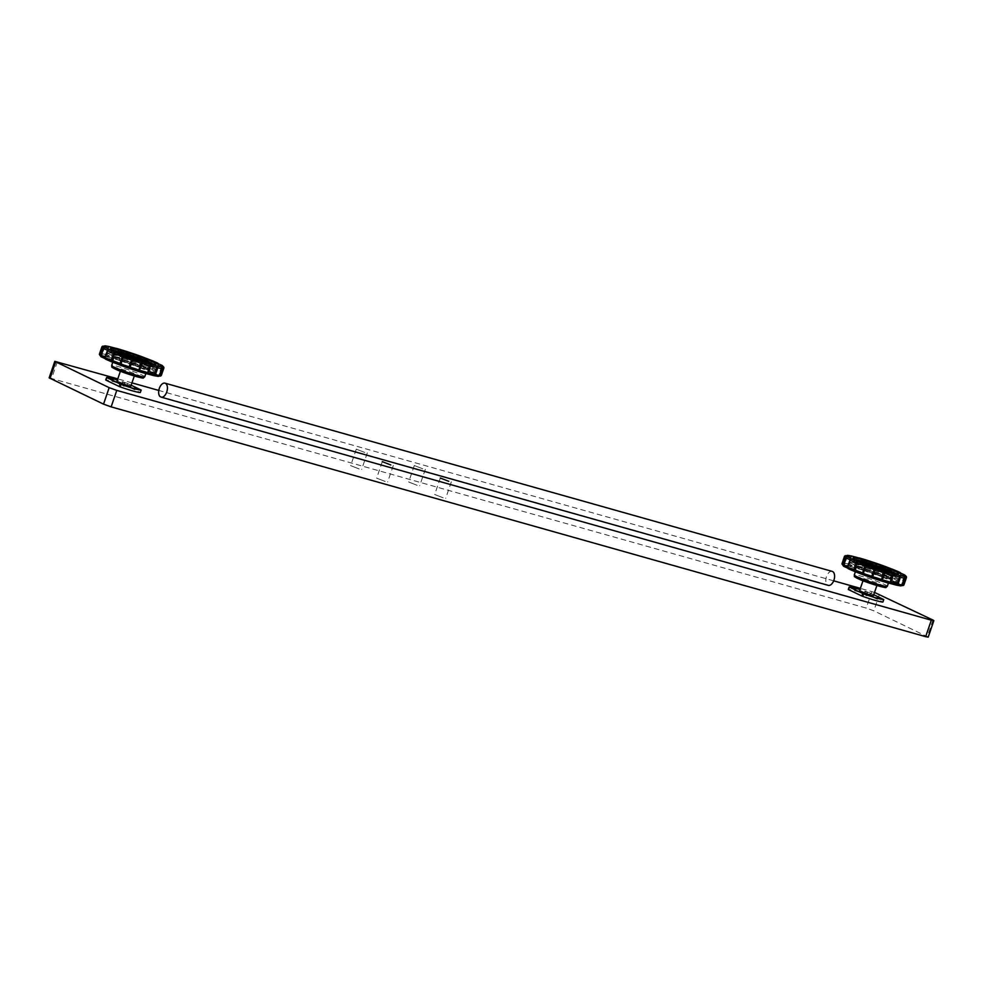 <?xml version="1.0" encoding="UTF-8"?>
<svg xmlns="http://www.w3.org/2000/svg" width="983" height="983" viewBox="0 0 983 983"><rect width="100%" height="100%" fill="white"/><g stroke="black" fill="none" stroke-linecap="round" stroke-linejoin="round"><path stroke-width="0.74" stroke-dasharray="4.92 3.69" d="M114.986 351.312A22.572 1.819 18.9 0 0 111.558 350.894A22.572 1.819 18.9 0 0 111.214 351.078A22.572 1.819 18.9 0 0 130.346 359.545A22.572 1.819 18.9 0 0 153.581 365.873A22.572 1.819 18.9 0 0 153.913 365.701A22.572 1.819 18.9 0 0 150.792 363.575M443.161 497.803L434.683 494.498L443.161 497.803M417.148 485.307L408.67 481.989L417.148 485.307M422.788 468.83L414.31 465.512L422.788 468.83M385.152 481.437L376.661 478.131L385.152 481.437M359.139 468.94L350.648 465.623L359.139 468.94M364.779 452.463L356.288 449.145L364.779 452.463M873.42 595.661L859.511 590.894M874.071 583.828L877.266 584.406L866.564 580.216L863.357 579.638L874.071 583.828M865.593 591.705L867.67 592.516L865.593 591.705M122.998 382.215L125.074 383.026L122.998 382.215M130.825 386.159L116.916 381.404M131.476 374.326L134.683 374.904L120.774 370.149L131.476 374.326M857.581 560.814A22.572 1.819 18.9 0 0 854.153 560.396A22.572 1.819 18.9 0 0 853.809 560.568A22.572 1.819 18.9 0 0 872.929 569.034A22.572 1.819 18.9 0 0 896.164 575.362A22.572 1.819 18.9 0 0 896.508 575.19A22.572 1.819 18.9 0 0 893.375 573.064M832.183 571.381A7.274 4.079 -74.2 0 0 826.494 576.603A7.274 4.079 -74.2 0 0 827.17 584.75L159.996 396.542M828.644 585.463L827.17 584.75M874.526 592.43L860.371 588.362M833.67 580.83L158.804 390.448M131.955 382.866L117.776 378.873M873.74 594.703L869.316 592.651L868.468 595.12A18.923 1.524 18.9 0 0 848.354 589.456M868.468 595.12L869.414 595.501L870.262 593.032M883.557 599.421L882.709 601.891L869.414 595.501M131.157 385.213L126.721 383.161L125.885 385.631A18.923 1.524 18.9 0 0 105.771 379.954M125.885 385.631L126.819 386L127.667 383.53M140.962 389.919L140.114 392.401L126.819 386M126.721 383.161A18.923 1.524 18.9 0 0 117.37 380.065M869.316 592.651A18.923 1.524 18.9 0 0 859.965 589.567M928.21 637.119L873.826 610.824L866.22 608.084L49.15 377.841M101.347 356.915A1.45 1.388 -56.4 0 0 101.446 356.952A31.296 2.531 -161.1 0 1 100.352 355.858A1.45 1.057 104 0 1 99.848 354.064L102.207 347.196A8.171 0.664 18.9 0 0 104.333 347.552A8.171 0.664 18.9 0 0 104.456 347.49A8.171 0.664 18.9 0 0 103.78 346.95L101.433 353.819A8.171 0.664 -161.1 0 1 102.109 354.359A8.171 0.664 -161.1 0 1 101.986 354.421A8.171 0.664 -161.1 0 1 99.848 354.064L99.455 354.003M103.399 346.188A1.45 1.057 104 0 0 102.207 347.196L101.802 347.146M99.369 354.384A1.45 1.45 -176.5 0 0 100.352 355.858A9.621 0.774 18.9 0 0 102.871 356.276A9.621 0.774 18.9 0 0 102.22 355.563A1.45 1.376 95.6 0 1 101.396 353.708L103.743 346.852A32.758 2.642 -161.1 0 1 107.823 347.552L105.476 354.421A32.758 2.642 18.9 0 0 101.396 353.708L101.433 353.819A1.45 1.302 118.4 0 0 102.22 355.563A31.296 2.531 -161.1 0 1 106.115 356.239A9.621 0.774 18.9 0 0 113.598 358.144A31.296 2.531 -161.1 0 1 120.983 360.331A9.621 0.774 18.9 0 0 131.231 363.698A31.296 2.531 -161.1 0 1 139.291 366.561A9.621 0.774 18.9 0 0 148.396 370.099A31.296 2.531 -161.1 0 1 154.048 372.557A9.621 0.774 18.9 0 0 158.521 374.916A31.296 2.531 -161.1 0 1 159.602 376.022A9.621 0.774 18.9 0 0 157.747 376.305A31.296 2.531 -161.1 0 1 153.852 375.629A1.45 1.192 102.3 0 0 153.889 375.641M104.051 346.323A1.45 1.376 95.6 0 0 103.743 346.852L103.78 346.95A1.45 1.302 118.4 0 1 104.149 346.348M144.722 376.808A17.473 1.413 18.9 0 0 129.916 370.259A17.473 1.413 18.9 0 0 111.927 365.357A17.473 1.413 18.9 0 0 111.669 365.492M149.244 367.409A18.923 1.524 18.9 0 0 134.855 360.638A18.923 1.524 18.9 0 0 114.003 354.851A18.923 1.524 18.9 0 0 128.404 361.621A18.923 1.524 18.9 0 0 149.244 367.409M114.888 356.706A17.473 1.413 -161.1 0 1 132.877 361.609A17.473 1.413 -161.1 0 1 147.683 368.158A17.473 1.413 -161.1 0 1 147.425 368.306A17.473 1.413 -161.1 0 1 129.437 363.403A17.473 1.413 -161.1 0 1 114.63 356.841A17.473 1.413 -161.1 0 1 114.888 356.706M155.363 370.996A25.963 2.101 18.9 0 0 155.756 370.775A25.963 2.101 18.9 0 0 133.663 361.019A25.963 2.101 18.9 0 0 107.036 353.769A25.963 2.101 18.9 0 0 106.643 353.966A25.963 2.101 18.9 0 0 128.552 363.685A25.963 2.101 18.9 0 0 155.363 370.996M108.806 352.995A24.514 1.978 -161.1 0 1 135.801 360.491A24.514 1.978 -161.1 0 1 154.442 369.264A24.514 1.978 -161.1 0 1 127.458 361.769A24.514 1.978 -161.1 0 1 108.806 352.995M104.272 356.768A27.622 2.236 18.9 0 0 125.271 366.659A27.622 2.236 18.9 0 0 155.695 375.101A27.622 2.236 18.9 0 0 134.683 365.221A27.622 2.236 18.9 0 0 104.272 356.768M154.773 373.368A26.172 2.113 -161.1 0 1 127.741 365.995A26.172 2.113 -161.1 0 1 105.66 356.19A26.172 2.113 -161.1 0 1 106.041 355.993A26.172 2.113 -161.1 0 1 132.902 363.305A26.172 2.113 -161.1 0 1 155.179 373.147A26.172 2.113 -161.1 0 1 154.773 373.368M112.787 350.218A22.572 1.819 18.9 0 0 111.792 350.206A22.572 1.819 18.9 0 0 111.448 350.39A22.572 1.819 18.9 0 0 130.579 358.856A22.572 1.819 18.9 0 0 153.815 365.185A22.572 1.819 18.9 0 0 154.147 365.012A22.572 1.819 18.9 0 0 153.201 364.066M106.361 354.666L108.72 347.81A8.171 0.664 18.9 0 0 112.836 349.026A8.171 0.664 18.9 0 0 115.072 349.42L112.713 356.288A8.171 0.664 -161.1 0 1 110.489 355.883A8.171 0.664 -161.1 0 1 106.361 354.666L105.476 354.421A1.45 1.192 -77.7 0 0 106.115 356.239L106.361 354.666M122.076 359.065L124.423 352.197A8.171 0.664 18.9 0 0 128.957 353.806A8.171 0.664 18.9 0 0 133.135 355.047L130.776 361.916A8.171 0.664 -161.1 0 1 126.61 360.675A8.171 0.664 -161.1 0 1 122.076 359.065L121.032 358.697A32.758 2.642 18.9 0 0 113.303 356.411L115.662 349.543A32.758 2.642 -161.1 0 1 123.379 351.828L120.983 360.331A1.45 0.627 111.1 0 0 122.076 359.065M140.987 365.553L143.334 358.684A8.171 0.664 18.9 0 0 146.553 360.073A8.171 0.664 18.9 0 0 151.063 361.683L148.716 368.551A8.171 0.664 -161.1 0 1 144.206 366.942A8.171 0.664 -161.1 0 1 140.987 365.553L140.188 365.221A32.758 2.642 18.9 0 0 131.759 362.211L134.118 355.354A32.758 2.642 -161.1 0 1 142.547 358.353L139.291 366.561A1.45 1.278 117.3 0 0 140.987 365.553M157.833 363.489L158.128 364.853L154.847 372.606A1.45 1.45 0 0 0 155.892 371.66L158.226 364.804A8.171 0.664 18.9 0 0 158.128 364.853A8.171 0.664 18.9 0 0 158.89 365.443A8.171 0.664 18.9 0 0 162.023 366.806L159.676 373.675A8.171 0.664 -161.1 0 1 156.543 372.299A8.171 0.664 -161.1 0 1 155.781 371.721A8.171 0.664 -161.1 0 1 155.879 371.66L155.633 371.488A32.758 2.642 18.9 0 0 149.723 368.92L152.07 362.051A32.758 2.642 -161.1 0 1 157.98 364.632L155.633 371.488A1.45 1.155 -65 0 1 154.048 372.557A1.45 1.438 -103 0 0 155.879 371.66L157.98 364.632A1.45 1.155 -65 0 0 157.661 363.108M162.011 367.9A8.171 0.664 18.9 0 0 161.261 367.839A8.171 0.664 18.9 0 0 161.138 367.912A8.171 0.664 18.9 0 0 161.826 368.441L159.467 375.309A8.171 0.664 -161.1 0 1 158.791 374.769A8.171 0.664 -161.1 0 1 158.914 374.707A8.171 0.664 -161.1 0 1 159.799 374.793M843.93 566.417A1.45 1.388 -56.4 0 0 844.041 566.454A31.296 2.531 -161.1 0 1 842.947 565.348A1.45 1.057 104 0 1 842.443 563.554L844.79 556.685A8.171 0.664 18.9 0 0 846.928 557.054A8.171 0.664 18.9 0 0 847.051 556.98A8.171 0.664 18.9 0 0 846.375 556.452L844.028 563.308A8.171 0.664 -161.1 0 1 844.704 563.849A8.171 0.664 -161.1 0 1 844.581 563.91A8.171 0.664 -161.1 0 1 842.443 563.554L842.038 563.505M845.994 555.678A1.45 1.057 104 0 0 844.79 556.685L844.397 556.636M841.964 563.886A1.45 1.45 -176.5 0 0 842.947 565.348A9.621 0.774 18.9 0 0 845.466 565.766A9.621 0.774 18.9 0 0 844.815 565.065A1.45 1.376 95.6 0 1 843.992 563.21L846.338 556.341A32.758 2.642 -161.1 0 1 850.406 557.042L848.059 563.91A32.758 2.642 18.9 0 0 843.992 563.21L844.028 563.308A1.45 1.302 118.4 0 0 844.815 565.065A31.296 2.531 -161.1 0 1 848.698 565.729A9.621 0.774 18.9 0 0 856.193 567.633A31.296 2.531 -161.1 0 1 863.565 569.821A9.621 0.774 18.9 0 0 873.826 573.187A31.296 2.531 -161.1 0 1 881.886 576.063A9.621 0.774 18.9 0 0 890.979 579.589A31.296 2.531 -161.1 0 1 896.631 582.047A9.621 0.774 18.9 0 0 901.104 584.418A31.296 2.531 -161.1 0 1 902.197 585.512A9.621 0.774 18.9 0 0 900.33 585.794A31.296 2.531 -161.1 0 1 896.447 585.131A1.45 1.192 102.3 0 0 896.484 585.143M846.646 555.825A1.45 1.376 95.6 0 0 846.338 556.341L846.375 556.452A1.45 1.302 118.4 0 1 846.744 555.85M887.317 586.31A17.473 1.413 18.9 0 0 872.511 579.749A17.473 1.413 18.9 0 0 854.522 574.846A17.473 1.413 18.9 0 0 854.252 574.994M891.839 576.91A18.923 1.524 18.9 0 0 877.438 570.128A18.923 1.524 18.9 0 0 856.598 564.34A18.923 1.524 18.9 0 0 870.987 571.123A18.923 1.524 18.9 0 0 891.839 576.91M857.483 566.196A17.473 1.413 -161.1 0 1 875.472 571.098A17.473 1.413 -161.1 0 1 890.279 577.66A17.473 1.413 -161.1 0 1 890.008 577.795A17.473 1.413 -161.1 0 1 872.019 572.892A17.473 1.413 -161.1 0 1 857.213 566.343A17.473 1.413 -161.1 0 1 857.483 566.196M897.958 580.486A25.963 2.101 18.9 0 0 898.351 580.277A25.963 2.101 18.9 0 0 876.258 570.509A25.963 2.101 18.9 0 0 849.619 563.271A25.963 2.101 18.9 0 0 849.238 563.456A25.963 2.101 18.9 0 0 871.147 573.187A25.963 2.101 18.9 0 0 897.958 580.486M851.401 562.497A24.514 1.978 -161.1 0 1 878.397 569.993A24.514 1.978 -161.1 0 1 897.037 578.754A24.514 1.978 -161.1 0 1 870.041 571.27A24.514 1.978 -161.1 0 1 851.401 562.497M846.855 566.269A27.622 2.236 18.9 0 0 867.866 576.149A27.622 2.236 18.9 0 0 898.29 584.59A27.622 2.236 18.9 0 0 877.278 574.711A27.622 2.236 18.9 0 0 846.855 566.269M897.368 582.858A26.172 2.113 -161.1 0 1 870.336 575.497A26.172 2.113 -161.1 0 1 848.243 565.692A26.172 2.113 -161.1 0 1 848.636 565.495A26.172 2.113 -161.1 0 1 875.497 572.806A26.172 2.113 -161.1 0 1 897.762 582.636A26.172 2.113 -161.1 0 1 897.368 582.858M855.37 559.72A22.572 1.819 18.9 0 0 854.387 559.708A22.572 1.819 18.9 0 0 854.043 559.88A22.572 1.819 18.9 0 0 873.174 568.358A22.572 1.819 18.9 0 0 896.398 574.686A22.572 1.819 18.9 0 0 896.742 574.502A22.572 1.819 18.9 0 0 895.796 573.556M848.956 564.168L851.303 557.3A8.171 0.664 18.9 0 0 855.431 558.516A8.171 0.664 18.9 0 0 857.655 558.909L855.308 565.778A8.171 0.664 -161.1 0 1 853.072 565.385A8.171 0.664 -161.1 0 1 848.956 564.168L848.059 563.91A1.45 1.192 -77.7 0 0 848.698 565.729L848.956 564.168M864.671 568.555L867.018 561.686A8.171 0.664 18.9 0 0 871.552 563.296A8.171 0.664 18.9 0 0 875.718 564.537L873.371 571.406A8.171 0.664 -161.1 0 1 869.205 570.165A8.171 0.664 -161.1 0 1 864.671 568.555L863.627 568.186A32.758 2.642 18.9 0 0 855.898 565.901L858.245 559.032A32.758 2.642 -161.1 0 1 865.974 561.33L863.565 569.821A1.45 0.627 111.1 0 0 864.671 568.555M883.582 575.043L885.929 568.186A8.171 0.664 18.9 0 0 889.136 569.575A8.171 0.664 18.9 0 0 893.658 571.184L891.298 578.053A8.171 0.664 -161.1 0 1 886.789 576.431A8.171 0.664 -161.1 0 1 883.582 575.043L882.783 574.711A32.758 2.642 18.9 0 0 874.354 571.713L876.701 564.844A32.758 2.642 -161.1 0 1 885.13 567.855L881.886 576.063A1.45 1.278 117.3 0 0 883.582 575.043M900.428 572.978L900.723 574.355L897.43 582.096A1.45 1.45 0 0 0 898.487 581.15L900.821 574.293A8.171 0.664 18.9 0 0 900.723 574.355A8.171 0.664 18.9 0 0 901.485 574.932A8.171 0.664 18.9 0 0 904.618 576.296L902.259 583.165A8.171 0.664 -161.1 0 1 899.126 581.801A8.171 0.664 -161.1 0 1 898.376 581.223A8.171 0.664 -161.1 0 1 898.462 581.162L898.229 580.99A32.758 2.642 18.9 0 0 892.306 578.422L894.665 571.553A32.758 2.642 -161.1 0 1 900.575 574.121L898.229 580.99A1.45 1.155 -65 0 1 896.631 582.047A1.45 1.438 -103 0 0 898.462 581.162L900.575 574.121A1.45 1.155 -65 0 0 900.244 572.597M904.606 577.39A8.171 0.664 18.9 0 0 903.856 577.34A8.171 0.664 18.9 0 0 903.733 577.402A8.171 0.664 18.9 0 0 904.409 577.943L902.062 584.799A8.171 0.664 -161.1 0 1 901.386 584.271A8.171 0.664 -161.1 0 1 901.509 584.197A8.171 0.664 -161.1 0 1 902.394 584.283M855.407 576.702A16.011 1.29 -161.1 0 1 873.039 581.604A16.011 1.29 -161.1 0 1 885.228 587.33M904.041 584.615L904.041 584.615A32.758 2.642 18.9 0 0 902.91 583.46L905.257 576.591A32.758 2.642 -161.1 0 1 906.4 577.746L906.387 577.746M889.701 583.288A9.621 0.774 18.9 0 0 888.951 583.226A1.45 1.425 84.7 0 0 889.099 583.263M848.182 568.653A1.45 1.438 77 0 0 848.513 568.813A9.621 0.774 18.9 0 0 847.825 568.113M904.434 577.033A1.45 1.302 -61.6 0 1 904.409 577.943L904.471 577.967M904.495 574.834A1.45 0.688 -68.6 0 1 904.618 576.296L905.257 576.591A1.45 1.388 123.6 0 0 904.729 574.957M900.772 573.2A1.45 1.45 0 0 1 900.833 574.281L900.821 574.293A1.45 1.438 -103 0 0 900.747 573.187M851.659 556.059A1.45 1.192 -77.7 0 0 850.406 557.042L851.303 557.3L851.954 556.108M894.26 569.98L893.658 571.184L894.665 571.553A1.45 0.872 112.4 0 0 894.432 570.054M858.896 557.951A1.45 1.45 0 0 0 858.872 557.951A1.45 1.425 -95.3 0 0 857.655 558.909L858.245 559.032A1.45 0.836 105.6 0 1 859.339 557.988M885.228 566.466L885.13 567.855L885.929 568.186A1.45 1.278 117.3 0 0 885.523 566.626M866.785 560.187L865.974 561.33L867.018 561.686A1.45 0.627 111.1 0 0 866.969 560.261M876.897 563.517A1.45 1.008 -75.5 0 0 875.718 564.537L876.701 564.844L877.119 563.578M902.124 584.836L902.062 584.799A1.45 1.302 -61.6 0 1 900.33 585.794M901.104 584.418A1.45 1.388 123.6 0 0 902.91 583.46L902.259 583.165A1.45 0.688 -68.6 0 1 901.104 584.418M890.979 579.589A1.45 0.872 112.4 0 0 892.306 578.422L891.298 578.053L890.979 579.589M873.826 573.187L874.354 571.713L873.371 571.406A1.45 1.008 -75.5 0 0 873.826 573.187M856.193 567.633A1.45 0.836 105.6 0 1 855.898 565.901L855.308 565.778A1.45 1.425 -95.3 0 0 856.193 567.633M57.321 361.818L51.681 378.295M871.86 591.606L866.22 608.084M879.466 594.346L873.826 610.824M932.978 620.064L927.338 636.542M112.812 367.212A16.011 1.29 -161.1 0 1 130.456 372.102A16.011 1.29 -161.1 0 1 142.633 377.841M161.458 375.113A1.45 1.45 3.5 0 1 161.458 375.125A32.758 2.642 18.9 0 0 160.315 373.958L162.662 367.101A32.758 2.642 -161.1 0 1 163.805 368.256L163.805 368.256M147.106 373.786A9.621 0.774 18.9 0 0 146.369 373.737A1.45 1.425 84.7 0 0 146.504 373.773M105.599 359.151A1.45 1.438 77 0 0 105.918 359.311A9.621 0.774 18.9 0 0 105.242 358.623M161.851 367.531A1.45 1.302 -61.6 0 1 161.826 368.441L161.876 368.478M161.912 365.344A1.45 0.688 -68.6 0 1 162.023 366.806L162.662 367.101A1.45 1.388 123.6 0 0 162.146 365.467M158.189 363.698A1.45 1.45 0 0 1 158.238 364.791L158.226 364.804A1.45 1.438 -103 0 0 158.165 363.685M109.064 346.557A1.45 1.192 -77.7 0 0 107.823 347.552L108.72 347.81L109.359 346.618M151.665 360.478L151.063 361.683L152.07 362.051A1.45 0.872 112.4 0 0 151.849 360.552M116.301 348.449A1.45 1.45 0 0 0 116.277 348.449A1.45 1.425 -95.3 0 0 115.072 349.42L115.662 349.543A1.45 0.836 105.6 0 1 116.744 348.486M142.633 356.976L143.334 358.684A1.45 1.278 117.3 0 0 142.94 357.136M124.19 350.698L123.379 351.828L124.423 352.197A1.45 0.627 111.1 0 0 124.374 350.759M134.315 354.027A1.45 1.008 -75.5 0 0 133.135 355.047L134.118 355.354L134.524 354.089M159.529 375.346L159.467 375.309A1.45 1.302 -61.6 0 1 157.747 376.305M158.521 374.916A1.45 1.388 123.6 0 0 160.315 373.958L159.676 373.675A1.45 0.688 -68.6 0 1 158.521 374.916M148.396 370.099A1.45 0.872 112.4 0 0 149.723 368.92L148.716 368.551L148.396 370.099M131.231 363.698L131.759 362.211L130.776 361.916A1.45 1.008 -75.5 0 0 131.231 363.698M113.598 358.144A1.45 0.836 105.6 0 1 113.303 356.411L112.713 356.288A1.45 1.425 -95.3 0 0 113.598 358.144M112.799 362.186L114.433 355.662C108.204 354.838 153.975 370.517 148.556 367.347L145.828 373.589M155.756 370.775C153.311 368.072 161.482 371.39 145.042 363.98L119.189 355.133L108.118 352.934L104.948 356.841C103.203 355.649 111.915 358.021 131.108 363.968L155.339 374.093L155.756 370.775M105.476 346.594L104.456 347.49L101.999 355.477A1.45 1.45 0 0 1 101.31 353.72L103.657 346.864A1.45 1.45 0 0 1 104.001 346.311M111.214 351.078L111.3 349.284M153.913 365.701L154.945 364.226M108.413 349.665L105.07 358.562M451.344 481.793L445.704 498.27M425.332 469.284L419.692 485.762M393.323 465.426L387.683 481.903M367.31 452.917L361.67 469.395M876.897 585.499L877.266 584.406M864.966 591.594A1.45 1.45 0 0 0 867.67 592.516M853.367 588.326A1.45 1.45 0 0 0 856.058 589.247M865.261 594.039A1.45 1.45 0 0 0 867.952 594.961M876.861 597.308A1.45 1.45 0 0 0 879.552 598.242M134.266 387.818A1.45 1.45 0 0 0 136.969 388.74M122.666 384.55A1.45 1.45 0 0 0 125.369 385.471M110.772 378.824A1.45 1.45 0 0 0 113.475 379.757M122.371 382.104A1.45 1.45 0 0 0 125.074 383.026M134.302 375.998L134.683 374.904M855.394 571.688L857.029 565.151C850.786 564.328 896.557 580.007 891.151 576.837L888.423 583.079M898.351 580.277C895.906 577.574 904.077 580.879 887.637 573.47L861.772 564.623L850.713 562.423L847.543 566.331C845.785 565.139 854.51 567.51 873.703 573.47L897.921 583.583L898.351 580.277M848.059 556.095L847.051 556.98L844.581 564.967A1.45 1.45 0 0 1 843.905 563.222L846.252 556.353A1.45 1.45 0 0 1 846.584 555.813M853.809 560.568L853.895 558.786M896.508 575.19L897.54 573.728M851.008 559.155L847.665 568.051M903.426 576.026L903.733 577.402L901.386 584.271L900.305 585.168L902.32 585.549M120.393 371.242L120.774 370.149M862.988 580.732L863.357 579.638M356.288 449.145L350.648 465.623M382.301 461.654L376.661 478.131M414.31 465.512L408.67 481.989M440.323 478.021L434.683 494.498M160.843 366.536L161.138 367.912L158.791 374.769L157.71 375.666L159.725 376.059"/><path stroke-width="1.47" d="M150.792 363.575A22.572 1.819 18.9 0 0 114.986 351.312M448.801 481.338L440.323 478.021L448.801 481.338M390.792 464.971L382.301 461.654L390.792 464.971M859.965 589.567A18.923 1.524 18.9 0 0 849.201 586.974L863.602 593.904L862.767 596.374A18.923 1.524 18.9 0 0 875.275 600.392A18.923 1.524 18.9 0 0 882.869 602.051L883.766 599.569L873.74 594.703M863.602 593.904A18.923 1.524 18.9 0 0 876.123 597.922A18.923 1.524 18.9 0 0 883.717 599.581M862.988 580.732L859.511 590.894L870.213 595.084L873.42 595.661L876.897 585.499M855.443 589.136L853.367 588.326L855.443 589.136M867.338 594.85L865.261 594.039L867.338 594.85M877.475 597.418L879.552 598.242L877.475 597.418M134.892 387.929L136.969 388.74L134.892 387.929M124.743 385.361L122.666 384.55L124.743 385.361M112.848 379.635L110.772 378.824L112.848 379.635M120.393 371.242L116.916 381.404L127.63 385.582L130.825 386.159L134.302 375.998M117.37 380.065A18.923 1.524 18.9 0 0 106.619 377.484L121.02 384.402L120.172 386.884A18.923 1.524 18.9 0 0 132.693 390.902A18.923 1.524 18.9 0 0 140.286 392.549L141.183 390.067L131.157 385.213M121.02 384.402A18.923 1.524 18.9 0 0 133.528 388.432A18.923 1.524 18.9 0 0 141.134 390.079M893.375 573.064A22.572 1.819 18.9 0 0 857.581 560.814M166.754 391.947A7.274 4.079 -74.2 0 0 165.009 383.161A7.274 4.079 -74.2 0 0 159.32 388.383A7.274 4.079 -74.2 0 0 159.996 396.542L161.47 397.243A7.274 4.079 -74.2 0 0 166.754 391.947M161.47 397.243L828.644 585.463A7.274 4.079 -74.2 0 0 833.928 580.167A7.274 4.079 -74.2 0 0 832.183 571.381L165.009 383.161M117.776 378.873L54.79 361.363L109.174 387.658L116.78 390.398L931.319 620.187L933.85 620.642L932.978 620.064L874.526 592.43M860.371 588.362L833.67 580.83M158.804 390.448L131.955 382.866M849.373 587.134L848.526 589.603L849.189 587.035M862.767 596.374L861.821 595.993L862.669 593.523M848.526 589.603L861.821 595.993M106.778 377.644L105.931 380.114L119.226 386.503L120.073 384.034M105.931 380.114L106.594 377.533M141.183 390.067L140.286 392.549M120.172 386.884L119.226 386.503M106.619 377.484L105.722 379.966M54.79 361.363L49.15 377.841L103.534 404.136L111.14 406.876L925.679 636.665L928.21 637.119L933.85 620.642M144.722 376.808L143.321 377.902C145.091 379.278 125.148 373.712 115.994 369.411C109.383 366.032 112.676 367.617 111.669 365.492A17.473 1.413 18.9 0 0 126.475 372.053A17.473 1.413 18.9 0 0 144.464 376.944A17.473 1.413 18.9 0 0 144.722 376.808L145.828 373.589M142.633 377.841A16.011 1.29 -161.1 0 1 125.001 372.938A16.011 1.29 -161.1 0 1 112.812 367.212M155.633 364.3A24.022 1.941 -161.1 0 1 129.178 356.952A24.022 1.941 -161.1 0 1 110.907 348.351A24.022 1.941 -161.1 0 1 137.362 355.699A24.022 1.941 -161.1 0 1 155.633 364.3M104.051 346.323A1.45 1.376 95.6 0 1 105.513 345.955A9.621 0.774 -161.1 0 1 106.164 346.667A9.621 0.774 -161.1 0 1 103.645 346.237A31.296 2.531 18.9 0 0 104.739 347.343A9.621 0.774 -161.1 0 1 109.211 349.702A31.296 2.531 18.9 0 0 114.864 352.16A9.621 0.774 -161.1 0 1 123.969 355.699A31.296 2.531 18.9 0 0 132.017 358.574A9.621 0.774 -161.1 0 1 142.277 361.928A31.296 2.531 18.9 0 0 149.662 364.115A9.621 0.774 -161.1 0 1 157.145 366.02A31.296 2.531 18.9 0 0 161.04 366.696A9.621 0.774 -161.1 0 1 162.895 366.413A31.296 2.531 18.9 0 0 161.814 365.307A9.621 0.774 -161.1 0 1 157.329 362.948A31.296 2.531 18.9 0 0 151.689 360.491A9.621 0.774 -161.1 0 1 142.584 356.952A31.296 2.531 18.9 0 0 134.524 354.077A9.621 0.774 -161.1 0 1 124.276 350.722A31.296 2.531 18.9 0 0 116.891 348.535A9.621 0.774 -161.1 0 1 109.396 346.63A31.296 2.531 18.9 0 0 105.513 345.955A1.45 1.302 118.4 0 0 104.149 346.348M153.201 364.066A22.572 1.819 18.9 0 0 133.393 355.969A22.572 1.819 18.9 0 0 112.787 350.218M159.799 374.793A8.171 0.664 -161.1 0 1 161.052 375.064L163.399 368.207A8.171 0.664 18.9 0 0 162.011 367.9M154.54 374.449L156.887 367.593A8.171 0.664 18.9 0 0 152.77 366.376A8.171 0.664 18.9 0 0 150.534 365.983L148.187 372.84A8.171 0.664 -161.1 0 1 150.424 373.233A8.171 0.664 -161.1 0 1 154.54 374.449L155.437 374.707A32.758 2.642 18.9 0 0 159.504 375.408L161.851 368.551A32.758 2.642 -161.1 0 1 157.784 367.851L155.437 374.707A1.45 1.192 102.3 0 1 153.889 375.641L154.54 374.449M138.824 370.063L141.183 363.206A8.171 0.664 18.9 0 0 136.649 361.597A8.171 0.664 18.9 0 0 132.472 360.343L130.125 367.212A8.171 0.664 -161.1 0 1 134.29 368.453A8.171 0.664 -161.1 0 1 138.824 370.063L139.869 370.431A32.758 2.642 18.9 0 0 147.597 372.717L149.944 365.86A32.758 2.642 -161.1 0 1 142.216 363.563L138.984 371.537A1.45 0.627 -68.9 0 1 138.922 371.525A1.45 0.627 -68.9 0 1 138.824 370.063M119.914 363.575L122.261 356.706A8.171 0.664 18.9 0 0 119.054 355.318A8.171 0.664 18.9 0 0 114.544 353.708L112.185 360.577A8.171 0.664 -161.1 0 1 116.707 362.186A8.171 0.664 -161.1 0 1 119.914 363.575L120.712 363.907A32.758 2.642 18.9 0 0 129.142 366.917L131.489 360.048A32.758 2.642 -161.1 0 1 123.059 357.038L120.639 365.307L128.724 368.183A31.296 2.531 -161.1 0 1 120.676 365.307A1.45 1.45 0 0 1 120.479 365.234A1.45 1.278 -62.7 0 1 119.914 363.575M120.319 365.135A9.621 0.774 18.9 0 0 111.595 361.781L111.57 361.769A1.45 0.872 -67.6 0 1 111.484 361.744L105.771 359.262A1.45 1.45 0 0 1 105.009 357.468L107.368 350.624A1.45 1.438 77 0 1 109.211 349.702A1.45 1.155 115 0 0 107.626 350.771L105.267 357.64A32.758 2.642 18.9 0 0 111.19 360.208L113.537 353.339A32.758 2.642 -161.1 0 1 107.626 350.771L105.267 357.64A1.45 1.155 115 0 0 105.918 359.311A31.296 2.531 -161.1 0 0 111.411 361.707M107.43 350.44A8.171 0.664 18.9 0 0 106.717 349.96A8.171 0.664 18.9 0 0 103.584 348.596L101.237 355.453A8.171 0.664 -161.1 0 1 104.358 356.829A8.171 0.664 -161.1 0 1 105.07 357.296M887.317 586.31L885.916 587.404C887.686 588.768 867.731 583.202 858.577 578.913C851.978 575.534 855.259 577.119 854.252 574.994A17.473 1.413 18.9 0 0 869.058 581.543A17.473 1.413 18.9 0 0 887.047 586.446A17.473 1.413 18.9 0 0 887.317 586.31L888.423 583.079M885.228 587.33A16.011 1.29 -161.1 0 1 867.584 582.44A16.011 1.29 -161.1 0 1 855.407 576.702M898.229 573.789A24.022 1.941 -161.1 0 1 871.774 566.441A24.022 1.941 -161.1 0 1 853.502 557.852A24.022 1.941 -161.1 0 1 879.957 565.188A24.022 1.941 -161.1 0 1 898.229 573.789M846.646 555.825A1.45 1.376 95.6 0 1 848.096 555.456A9.621 0.774 -161.1 0 1 848.759 556.157A9.621 0.774 -161.1 0 1 846.24 555.739A31.296 2.531 18.9 0 0 847.321 556.833A9.621 0.774 -161.1 0 1 851.794 559.204A31.296 2.531 18.9 0 0 857.446 561.662A9.621 0.774 -161.1 0 1 866.551 565.188A31.296 2.531 18.9 0 0 874.612 568.063A9.621 0.774 -161.1 0 1 884.86 571.43A31.296 2.531 18.9 0 0 892.245 573.617A9.621 0.774 -161.1 0 1 899.74 575.522A31.296 2.531 18.9 0 0 903.623 576.185A9.621 0.774 -161.1 0 1 905.49 575.903A31.296 2.531 18.9 0 0 904.397 574.797A9.621 0.774 -161.1 0 1 899.924 572.438A31.296 2.531 18.9 0 0 894.272 569.98A9.621 0.774 -161.1 0 1 885.167 566.454A31.296 2.531 18.9 0 0 877.119 563.578A9.621 0.774 -161.1 0 1 866.859 560.212A31.296 2.531 18.9 0 0 859.474 558.025A9.621 0.774 -161.1 0 1 851.991 556.12A31.296 2.531 18.9 0 0 848.096 555.456A1.45 1.302 118.4 0 0 846.744 555.85M895.796 573.556A22.572 1.819 18.9 0 0 875.988 565.471A22.572 1.819 18.9 0 0 855.37 559.72M902.394 584.283A8.171 0.664 -161.1 0 1 903.647 584.566L905.994 577.697A8.171 0.664 18.9 0 0 904.606 577.39M871.319 577.672A31.296 2.531 -161.1 0 1 863.258 574.809L871.319 577.672A1.45 1.45 0 0 0 871.43 577.709A1.45 1.008 104.5 0 1 871.319 577.672L874.084 569.538A32.758 2.642 -161.1 0 1 865.654 566.54L863.295 573.396A32.758 2.642 18.9 0 0 871.737 576.407L872.72 576.714A1.45 1.008 104.5 0 1 871.43 577.709L881.518 581.027A1.45 1.45 0 0 0 881.616 581.051L881.567 581.039A1.45 0.627 -68.9 0 1 881.518 581.027A1.45 0.627 -68.9 0 1 881.419 579.565L883.766 572.696A8.171 0.664 18.9 0 0 879.232 571.086A8.171 0.664 18.9 0 0 875.067 569.845L872.72 576.714A8.171 0.664 -161.1 0 1 876.885 577.955A8.171 0.664 -161.1 0 1 881.419 579.565L882.464 579.921L881.616 581.051A31.296 2.531 -161.1 0 0 888.951 583.226A1.45 0.836 -74.4 0 0 890.193 582.219L892.539 575.35A32.758 2.642 -161.1 0 1 884.811 573.064L882.464 579.921A32.758 2.642 18.9 0 0 890.193 582.219L890.77 582.341A1.45 1.425 84.7 0 1 889.566 583.3L896.459 585.143L899.482 577.082A8.171 0.664 18.9 0 0 895.353 575.866A8.171 0.664 18.9 0 0 893.129 575.473L890.77 582.341A8.171 0.664 -161.1 0 1 893.006 582.735A8.171 0.664 -161.1 0 1 897.135 583.951L898.02 584.209A32.758 2.642 18.9 0 0 902.099 584.91L904.446 578.041A32.758 2.642 -161.1 0 1 900.379 577.34L898.02 584.209A1.45 1.192 102.3 0 1 896.484 585.143M862.509 573.064L864.856 566.208A8.171 0.664 18.9 0 0 861.649 564.82A8.171 0.664 18.9 0 0 857.127 563.198L854.78 570.066A8.171 0.664 -161.1 0 1 859.289 571.676A8.171 0.664 -161.1 0 1 862.509 573.064L863.258 574.809A1.45 1.45 0 0 1 863.062 574.723A1.45 1.278 -62.7 0 1 862.509 573.064M851.008 559.155A1.45 1.45 0 0 0 849.951 560.101L850.209 560.261A1.45 1.155 115 0 1 851.794 559.204A1.45 1.438 77 0 0 849.963 560.089L847.604 566.97A1.45 1.45 0 0 0 848.366 568.764A1.45 1.155 115 0 1 847.862 567.13A32.758 2.642 18.9 0 0 853.772 569.698L856.119 562.829A32.758 2.642 -161.1 0 1 850.209 560.261L847.862 567.13L849.963 560.126M850.025 559.929A8.171 0.664 18.9 0 0 849.3 559.45A8.171 0.664 18.9 0 0 846.166 558.086L843.819 564.955A8.171 0.664 -161.1 0 1 846.953 566.319A8.171 0.664 -161.1 0 1 847.665 566.786M902.197 585.512A1.45 1.057 -76 0 0 903.647 584.566L905.994 577.697A1.45 1.057 -76 0 0 905.49 575.903A1.45 1.45 3.5 0 1 906.4 577.746L904.041 584.615A1.45 1.45 3.5 0 1 902.443 585.573M900.33 585.794A1.45 1.376 -84.4 0 0 900.661 585.88L896.607 585.18A1.45 1.45 0 0 1 896.459 585.143A9.621 0.774 18.9 0 0 889.701 583.288M881.468 580.99A9.621 0.774 18.9 0 0 871.528 577.734M862.914 574.625A9.621 0.774 18.9 0 0 854.19 571.27L854.166 571.27A1.45 0.872 -67.6 0 1 853.772 569.698L854.78 570.066L854.178 571.27L863.062 574.723A1.45 1.278 -62.7 0 0 863.209 574.785M853.994 571.197A31.296 2.531 -161.1 0 1 848.513 568.813A1.45 1.155 115 0 1 848.366 568.764L854.08 571.234A1.45 1.45 0 0 0 854.178 571.27M847.825 568.113A9.621 0.774 18.9 0 0 844.041 566.454A1.45 0.688 111.4 0 1 843.979 566.429L848.01 568.272M845.527 557.791A32.758 2.642 -161.1 0 1 844.385 556.636L842.038 563.505A32.758 2.642 18.9 0 0 843.181 564.66L845.527 557.791A1.45 1.388 -56.4 0 1 847.321 556.833A1.45 0.688 111.4 0 0 846.166 558.086L845.527 557.791M874.612 568.063A1.45 1.008 104.5 0 1 875.067 569.845L874.084 569.538L874.612 568.063M883.766 572.696A1.45 0.627 -68.9 0 1 884.86 571.43L884.811 573.064L883.766 572.696M866.551 565.188L865.654 566.54L864.856 566.208A1.45 1.278 -62.7 0 1 866.551 565.188M892.539 575.35A1.45 0.836 -74.4 0 0 892.245 573.617A1.45 1.425 84.7 0 1 893.129 575.473L892.539 575.35M857.446 561.662L857.127 563.198L856.119 562.829A1.45 0.872 -67.6 0 1 857.446 561.662M899.482 577.082L899.74 575.522A1.45 1.192 102.3 0 1 900.379 577.34L899.482 577.082M902.124 584.836L902.185 584.897A1.45 1.45 0 0 1 900.661 585.88A1.45 1.376 -84.4 0 0 902.099 584.91L904.446 578.041A1.45 1.376 -84.4 0 0 903.623 576.185A1.45 1.302 -61.6 0 1 904.434 577.033M845.994 555.678A1.45 1.057 104 0 1 846.24 555.739A1.45 1.45 -176.5 0 0 844.385 556.636L842.038 563.505A1.45 1.45 -176.5 0 0 841.964 563.886L843.697 566.294A1.45 1.388 -56.4 0 1 843.181 564.66L843.819 564.955A1.45 0.688 111.4 0 0 843.979 566.429A1.45 1.45 0 0 1 843.697 566.294A1.45 1.388 -56.4 0 0 843.93 566.417M906.4 577.746A1.45 1.45 0 0 0 906.473 577.365L904.729 574.957A1.45 1.388 123.6 0 0 904.397 574.797A1.45 0.688 -68.6 0 1 904.458 574.822A1.45 0.688 -68.6 0 1 904.495 574.834L900.526 573.089M900.747 573.187A1.45 1.438 -103 0 0 899.924 572.438A1.45 1.155 -65 0 1 900.244 572.597M859.339 557.988A1.45 0.836 105.6 0 1 859.474 558.025A1.45 1.425 -95.3 0 0 858.896 557.951L851.991 556.12A1.45 1.192 -77.7 0 0 851.659 556.059M894.432 570.054A1.45 0.872 112.4 0 0 894.272 569.98L885.364 566.527A1.45 1.278 117.3 0 0 885.167 566.454L885.228 566.466M885.523 566.626A1.45 1.278 117.3 0 0 885.364 566.527A1.45 1.45 0 0 0 885.204 566.454L877.119 563.578A1.45 1.008 -75.5 0 0 876.897 563.517M877.119 563.578A1.45 1.45 0 0 0 877.008 563.542L866.92 560.236A1.45 0.627 111.1 0 0 866.92 560.236A1.45 0.627 111.1 0 0 866.859 560.212L866.785 560.187M881.616 581.051L889.037 583.251A1.45 1.45 0 0 0 889.566 583.3A1.45 1.425 84.7 0 1 889.099 583.263M848.182 568.653A1.45 1.438 77 0 1 847.604 566.982M903.537 576.136L903.844 576.284A1.45 1.45 0 0 1 904.532 578.029L904.471 577.967M904.041 584.615L904.041 584.615A1.45 1.45 0 0 1 902.32 585.549L901.853 585.438M931.319 620.187L925.679 636.665M116.78 390.398L111.14 406.876M109.174 387.658L103.534 404.136M55.662 361.941L50.022 378.406M159.602 376.022A1.45 1.057 -76 0 0 161.052 375.064L163.399 368.207A1.45 1.057 -76 0 0 162.895 366.413A1.45 1.45 3.5 0 1 163.805 368.256L161.458 375.113A1.45 1.45 3.5 0 1 159.848 376.084M128.724 368.183L128.724 368.183A1.45 1.45 0 0 0 128.834 368.22A1.45 1.008 104.5 0 1 128.724 368.183L129.142 366.917L130.125 367.212A1.45 1.008 104.5 0 1 128.834 368.22L138.922 371.525A1.45 1.45 0 0 0 139.021 371.562A31.296 2.531 -161.1 0 0 146.369 373.737A1.45 0.836 -74.4 0 0 147.597 372.717L148.187 372.84A1.45 1.425 84.7 0 1 146.971 373.81L153.852 375.629A9.621 0.774 18.9 0 0 147.106 373.786M138.873 371.5A9.621 0.774 18.9 0 0 128.945 368.232M105.242 358.623A9.621 0.774 18.9 0 0 101.446 356.952A1.45 0.688 111.4 0 1 101.384 356.94L105.427 358.77M102.932 348.301A32.758 2.642 -161.1 0 1 101.802 347.146L99.455 354.015A32.758 2.642 18.9 0 0 100.585 355.158L102.932 348.301A1.45 1.388 -56.4 0 1 104.739 347.343A1.45 0.688 111.4 0 0 103.584 348.596L102.932 348.301M132.017 358.574A1.45 1.008 104.5 0 1 132.472 360.343L131.489 360.048L132.017 358.574M141.183 363.206A1.45 0.627 -68.9 0 1 142.277 361.928L142.216 363.563L141.183 363.206M123.969 355.699L123.059 357.038L122.261 356.706A1.45 1.278 -62.7 0 1 123.969 355.699M149.944 365.86A1.45 0.836 -74.4 0 0 149.662 364.115A1.45 1.425 84.7 0 1 150.534 365.983L149.944 365.86M114.864 352.16L114.544 353.708L113.537 353.339A1.45 0.872 -67.6 0 1 114.864 352.16M156.887 367.593L157.145 366.02A1.45 1.192 102.3 0 1 157.784 367.851L156.887 367.593M157.747 376.305A1.45 1.376 -84.4 0 0 159.504 375.408L161.851 368.551A1.45 1.376 -84.4 0 0 161.04 366.696A1.45 1.302 -61.6 0 1 161.851 367.531M103.399 346.188A1.45 1.057 104 0 1 103.645 346.237A1.45 1.45 -176.5 0 0 101.802 347.146L99.455 354.003A1.45 1.45 -176.5 0 0 99.369 354.384L101.114 356.792A1.45 1.388 -56.4 0 1 100.585 355.158L101.237 355.453A1.45 0.688 111.4 0 0 101.384 356.94A1.45 1.45 0 0 1 101.114 356.792A1.45 1.388 -56.4 0 0 101.347 356.915M163.805 368.256A1.45 1.45 0 0 0 163.878 367.875L162.146 365.467A1.45 1.388 123.6 0 0 161.814 365.307A1.45 0.688 -68.6 0 1 161.876 365.32A1.45 0.688 -68.6 0 1 161.912 365.344M158.165 363.685A1.45 1.438 -103 0 0 157.329 362.948A1.45 1.155 -65 0 1 157.661 363.108M116.744 348.486A1.45 0.836 105.6 0 1 116.891 348.535A1.45 1.425 -95.3 0 0 116.301 348.449L109.396 346.63A1.45 1.192 -77.7 0 0 109.064 346.557M151.849 360.552A1.45 0.872 112.4 0 0 151.689 360.491L142.781 357.038A1.45 1.278 117.3 0 0 142.584 356.952L142.633 356.976M142.94 357.136A1.45 1.278 117.3 0 0 142.781 357.038A1.45 1.45 0 0 0 142.621 356.964L134.524 354.077A1.45 1.008 -75.5 0 0 134.315 354.027M134.524 354.077A1.45 1.45 0 0 0 134.413 354.04L124.325 350.734A1.45 0.627 111.1 0 0 124.325 350.734A1.45 0.627 111.1 0 0 124.276 350.722L124.19 350.698M139.021 371.562L146.442 373.761A1.45 1.45 0 0 0 146.971 373.81A1.45 1.425 84.7 0 1 146.504 373.773M111.583 361.781A1.45 1.45 0 0 1 111.484 361.744A1.45 0.872 -67.6 0 1 111.19 360.208L112.185 360.577L111.583 361.781L120.479 365.234A1.45 1.278 -62.7 0 0 120.614 365.295M105.599 359.151A1.45 1.438 77 0 1 105.021 357.493M153.876 375.641A1.45 1.45 0 0 0 154.012 375.678L158.079 376.378A1.45 1.45 0 0 0 159.59 375.408L159.529 375.346M160.942 366.647L161.261 366.782A1.45 1.45 0 0 1 161.937 368.539L161.876 368.478M161.458 375.113L161.458 375.113A1.45 1.45 0 0 1 159.725 376.059L159.258 375.948M111.448 350.39L111.3 349.284C102.822 348.105 162.49 368.514 154.945 364.226L154.147 365.012M111.669 365.492L112.799 362.186M854.043 559.88L853.895 558.786C845.417 557.594 905.085 578.016 897.54 573.728L896.742 574.502M854.252 574.994L855.394 571.688M848.059 556.095L846.117 555.702A1.45 1.45 0 0 0 844.385 556.636M851.966 556.108A1.45 1.45 0 0 0 851.831 556.071L847.776 555.37A1.45 1.45 0 0 0 846.584 555.813M900.772 573.2A1.45 1.45 0 0 0 900.072 572.487L894.358 570.017A1.45 1.45 0 0 0 894.26 569.98M858.872 557.951L858.896 557.951A1.45 1.45 0 0 1 859.4 558L866.822 560.199A1.45 1.45 0 0 1 866.92 560.236M882.918 602.038L883.766 599.569M848.304 589.468L849.152 586.998M105.476 346.594L103.534 346.2A1.45 1.45 0 0 0 101.802 347.146M162.146 365.467A1.45 1.45 0 0 0 161.876 365.32L157.931 363.599M109.383 346.618A1.45 1.45 0 0 0 109.236 346.581L105.181 345.881A1.45 1.45 0 0 0 104.001 346.311M158.189 363.698A1.45 1.45 0 0 0 157.477 362.997L151.763 360.515A1.45 1.45 0 0 0 151.665 360.478M116.277 348.449L116.301 348.449A1.45 1.45 0 0 1 116.805 348.498L124.239 350.71A1.45 1.45 0 0 1 124.325 350.734M108.413 349.665A1.45 1.45 0 0 0 107.368 350.612"/></g></svg>
